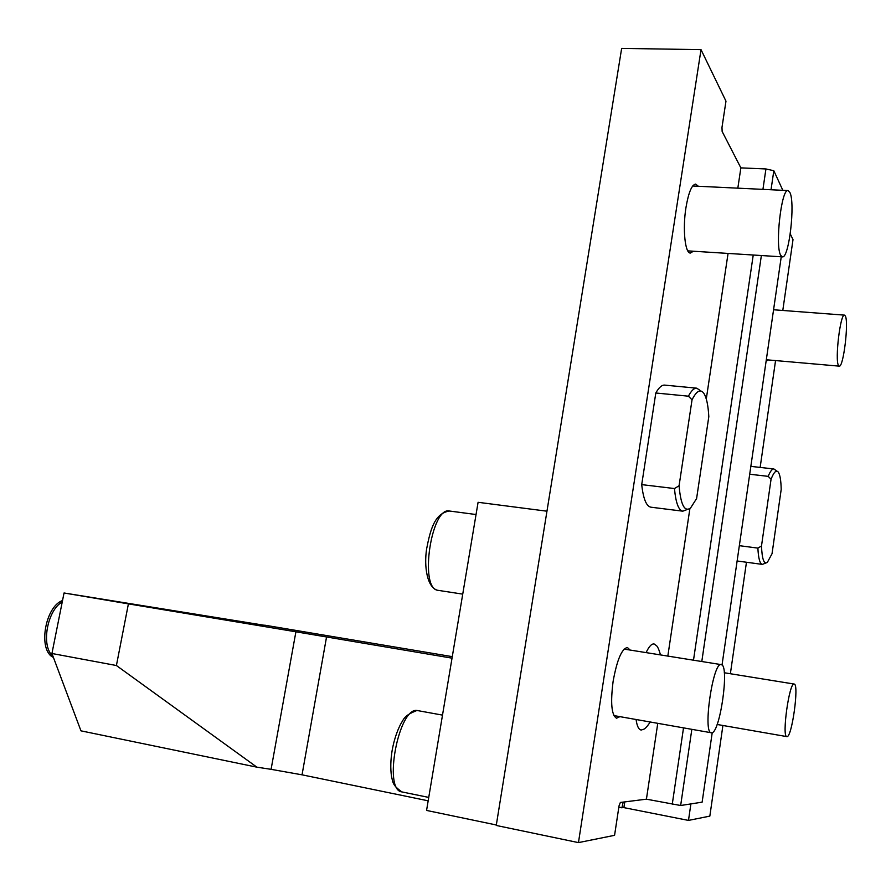 <?xml version="1.0" encoding="UTF-8"?>
<svg xmlns="http://www.w3.org/2000/svg" width="891" height="891" viewBox="0 0 891 891"><rect width="100%" height="100%" fill="white"/><g stroke="black" fill="none" stroke-linecap="round" stroke-linejoin="round"><path stroke-width="1.34" d="M780.75 255.394C774.825 246.506 781.374 188.268 788.045 190.574L789.883 192.445C795.485 203.059 788.981 258.802 782.365 256.864L780.75 255.394M693.365 251.217L690.414 253.055C685.045 253.534 682.495 228.954 685.959 207.603C688.52 192.579 691.75 184.738 695.671 184.092L698.321 186.264M737.826 188.168L740.867 167.876L722.133 131.456L721.988 127.391L725.976 101.162L701.017 49.64L578.459 842.608L614.567 835.324L619.045 805.832L620.359 802.457L646.42 799.171L680.657 805.509L702.13 802.156L712.221 732.625M728.07 253.423L706.285 398.979M689.901 508.527L667.827 656.088M657.77 723.325L646.42 799.171M619.891 716.642L616.55 718.202C611.516 715.228 610.38 702.943 613.119 681.337C617.006 659.886 621.773 648.615 627.42 647.512L630.104 650.062M650.23 722C647.156 726.644 644.839 729.105 643.28 729.373L641.264 730.019C638.78 729.796 637.043 726.288 636.063 719.494M646.086 652.613C649.071 646.32 651.778 643.458 654.239 644.026L655.999 645.318C657.391 645.986 658.894 649.194 660.498 654.918M641.709 484.615L674.454 488.546C675.801 502.814 678.574 510.354 682.796 511.178L650.887 507.191C646.354 506.322 643.291 498.804 641.709 484.615L655.809 392.998C658.906 387.507 661.857 384.879 664.664 385.112L696.729 388.175C694.122 387.964 691.349 390.626 688.409 396.183L655.809 392.998M256.886 767.162L80.958 730.843L51.934 653.493L116.409 665.521L256.886 767.162L271.087 769.334L295.901 631.797L452.027 658.159M428.17 800.82L302.038 774.825L271.087 769.334M496.32 824.977L426.566 810.431L478.088 502.301L546.963 511.2M578.459 842.608L496.242 825.456L621.651 48.392L701.017 49.64M116.409 665.521L128.404 603.875L295.901 631.797M51.934 653.493L64.041 592.983L265.384 625.449M264.716 625.359L265.407 625.304M452.283 656.645L264.75 625.181M64.041 592.983L128.404 603.875M624.758 801.9L623.889 807.625L618.822 807.291M623.165 802.1L621.918 807.903M782.788 310.458L793.012 239.59L790.261 233.899M775.56 360.577L760.146 467.419M746.458 562.243L730.375 673.73M722.913 725.486L709.837 816.111L688.487 820.411L690.893 803.916M768.176 359.931L766.082 361.3M782.833 190.318L773.822 170.727L765.937 168.956L762.93 189.371M740.867 167.876L765.937 168.956M688.487 820.411L623.889 807.625M722.022 665.042L781.251 256.786M773.822 170.727L771.027 189.761M761.371 255.528L701.796 661.523M691.839 729.328L680.657 805.509M753.24 255.015L693.499 660.198M683.52 727.869L672.26 804.205M838.498 365.466L839.244 366.145C843.387 367.716 848.911 322.408 845.359 316.015L844.512 315.136C840.358 313.309 834.756 360.153 838.498 365.466M786.92 736.623C791.854 737.937 799.294 684.199 794.226 684.065L794.171 684.054C789.348 681.693 781.596 737.102 786.842 736.612L786.92 736.623M739.341 545.671L757.885 548.11C758.397 558.412 759.878 563.847 762.317 564.393L765.937 562.989M757.885 548.11L761.493 545.994L771.06 479.235L768.176 476.351L749.699 474.235M777.041 471.194L773.889 468.967C772.174 468.811 770.269 471.272 768.176 476.351M771.06 479.235C773.878 472.052 776.284 469.68 778.277 472.096C780.015 474.613 780.995 480.394 781.195 489.415L772.04 553.701L767.329 562.421C763.988 564.627 762.05 559.147 761.493 545.994M52.903 656.054C40.763 646.465 47.078 610.201 62.236 601.982M53.404 657.402C37.745 650.697 44.851 606.715 62.526 600.534M711.463 732.781C719.817 734.496 729.785 665.365 721.354 664.664L721.22 664.63C713.067 661.178 702.531 733.081 711.296 732.77L711.463 732.781M682.796 511.178L686.404 509.83M674.454 488.546L679.076 485.762L692.04 399.814L688.409 396.183M699.947 390.314L696.729 388.175M692.04 399.814C696.417 391.093 700.259 388.821 703.589 392.976C706.429 397.007 708.167 404.904 708.813 416.676L696.595 498.559L690.547 508.037C684.566 512.269 680.735 504.841 679.076 485.762M302.038 774.825L326.551 636.942M428.738 797.412L401.886 791.91C382.829 790.306 398.812 706.686 417.222 710.517L442.504 715.117M462.73 594.13L437.581 590.265C419.037 587.759 431.5 506.066 449.576 511.033L476.039 514.53M692.686 185.996L788.045 190.574M687.785 250.872L782.365 256.864M766.305 359.764L839.244 366.145M773.566 309.767L844.512 315.136M717.132 724.472L786.842 736.612M724.283 672.75L794.171 684.054M762.317 564.393L737.113 560.985M773.889 468.967L750.846 466.372M401.886 791.91C392.252 785.127 392.987 782.209 391.528 776.495C390.358 768.666 390.592 759.834 392.218 749.988C394.056 740.143 396.885 731.489 400.705 724.027C404.158 718.658 403.757 715.751 416.932 710.472L417.89 710.595M438.149 590.377L437.347 590.221C427.179 587.325 423.871 566.654 426.622 548.901C430.23 530.457 434.374 513.105 449.576 511.033M613.877 715.584L711.296 732.77M624.101 649.093L721.22 664.63"/></g></svg>
